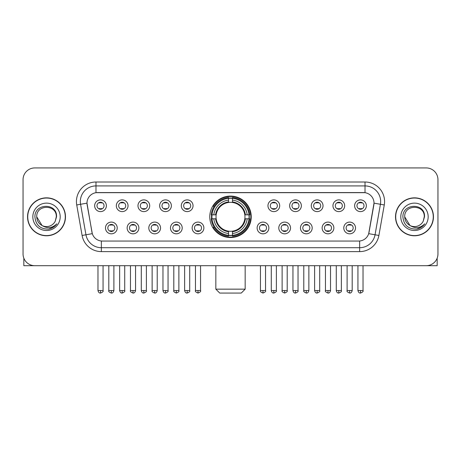 <?xml version="1.0" encoding="UTF-8"?>
<svg xmlns="http://www.w3.org/2000/svg" width="461" height="461" viewBox="0 0 461 461"><rect width="100%" height="100%" fill="white"/><g stroke="black" fill="none" stroke-linecap="round" stroke-linejoin="round"><path stroke-width="0.69" d="M209.772 216.814A20.728 20.728 0 0 0 230.5 237.536A20.728 20.728 0 0 0 251.228 216.814A20.728 20.728 0 0 0 230.5 196.086A20.728 20.728 0 0 0 209.772 216.814M138.876 227.959A5.866 5.866 0 0 1 133.01 233.825A5.866 5.866 0 0 1 127.144 227.959A5.866 5.866 0 0 1 133.01 222.093A5.866 5.866 0 0 1 138.876 227.959M129.495 227.959A3.521 3.521 0 0 0 133.01 231.48A3.521 3.521 0 0 0 136.531 227.959A3.521 3.521 0 0 0 133.01 224.438A3.521 3.521 0 0 0 129.495 227.959M160.543 227.959A5.866 5.866 0 0 1 154.677 233.825A5.866 5.866 0 0 1 148.811 227.959A5.866 5.866 0 0 1 154.677 222.093A5.866 5.866 0 0 1 160.543 227.959M151.156 227.959A3.521 3.521 0 0 0 154.677 231.48A3.521 3.521 0 0 0 158.198 227.959A3.521 3.521 0 0 0 154.677 224.438A3.521 3.521 0 0 0 151.156 227.959M182.204 227.959A5.866 5.866 0 0 1 176.338 233.825A5.866 5.866 0 0 1 170.472 227.959A5.866 5.866 0 0 1 176.338 222.093A5.866 5.866 0 0 1 182.204 227.959M172.823 227.959A3.521 3.521 0 0 0 176.338 231.48A3.521 3.521 0 0 0 179.859 227.959A3.521 3.521 0 0 0 176.338 224.438A3.521 3.521 0 0 0 172.823 227.959M203.871 227.959A5.866 5.866 0 0 1 198.005 233.825A5.866 5.866 0 0 1 192.139 227.959A5.866 5.866 0 0 1 198.005 222.093A5.866 5.866 0 0 1 203.871 227.959M194.484 227.959A3.521 3.521 0 0 0 198.005 231.48A3.521 3.521 0 0 0 201.526 227.959A3.521 3.521 0 0 0 198.005 224.438A3.521 3.521 0 0 0 194.484 227.959M268.861 227.959A5.866 5.866 0 0 1 262.995 233.825A5.866 5.866 0 0 1 257.129 227.959A5.866 5.866 0 0 1 262.995 222.093A5.866 5.866 0 0 1 268.861 227.959M259.474 227.959A3.521 3.521 0 0 0 262.995 231.48A3.521 3.521 0 0 0 266.516 227.959A3.521 3.521 0 0 0 262.995 224.438A3.521 3.521 0 0 0 259.474 227.959M290.528 227.959A5.866 5.866 0 0 1 284.662 233.825A5.866 5.866 0 0 1 278.796 227.959A5.866 5.866 0 0 1 284.662 222.093A5.866 5.866 0 0 1 290.528 227.959M281.141 227.959A3.521 3.521 0 0 0 284.662 231.48A3.521 3.521 0 0 0 288.177 227.959A3.521 3.521 0 0 0 284.662 224.438A3.521 3.521 0 0 0 281.141 227.959M312.189 227.959A5.866 5.866 0 0 1 306.323 233.825A5.866 5.866 0 0 1 300.457 227.959A5.866 5.866 0 0 1 306.323 222.093A5.866 5.866 0 0 1 312.189 227.959M302.802 227.959A3.521 3.521 0 0 0 306.323 231.48A3.521 3.521 0 0 0 309.844 227.959A3.521 3.521 0 0 0 306.323 224.438A3.521 3.521 0 0 0 302.802 227.959M333.856 227.959A5.866 5.866 0 0 1 327.99 233.825A5.866 5.866 0 0 1 322.124 227.959A5.866 5.866 0 0 1 327.99 222.093A5.866 5.866 0 0 1 333.856 227.959M324.469 227.959A3.521 3.521 0 0 0 327.99 231.48A3.521 3.521 0 0 0 331.505 227.959A3.521 3.521 0 0 0 327.99 224.438A3.521 3.521 0 0 0 324.469 227.959M355.517 227.959A5.866 5.866 0 0 1 349.651 233.825A5.866 5.866 0 0 1 343.785 227.959A5.866 5.866 0 0 1 349.651 222.093A5.866 5.866 0 0 1 355.517 227.959M346.13 227.959A3.521 3.521 0 0 0 349.651 231.48A3.521 3.521 0 0 0 353.172 227.959A3.521 3.521 0 0 0 349.651 224.438A3.521 3.521 0 0 0 346.13 227.959M117.215 227.959A5.866 5.866 0 0 1 111.349 233.825A5.866 5.866 0 0 1 105.483 227.959A5.866 5.866 0 0 1 111.349 222.093A5.866 5.866 0 0 1 117.215 227.959M107.828 227.959A3.521 3.521 0 0 0 111.349 231.48A3.521 3.521 0 0 0 114.87 227.959A3.521 3.521 0 0 0 111.349 224.438A3.521 3.521 0 0 0 107.828 227.959M128.049 205.744A5.866 5.866 0 0 1 122.182 211.611A5.866 5.866 0 0 1 116.316 205.744A5.866 5.866 0 0 1 122.182 199.884A5.866 5.866 0 0 1 128.049 205.744M118.661 205.744A3.521 3.521 0 0 0 122.182 209.265A3.521 3.521 0 0 0 125.697 205.744A3.521 3.521 0 0 0 122.182 202.229A3.521 3.521 0 0 0 118.661 205.744M149.71 205.744A5.866 5.866 0 0 1 143.844 211.611A5.866 5.866 0 0 1 137.977 205.744A5.866 5.866 0 0 1 143.844 199.884A5.866 5.866 0 0 1 149.71 205.744M140.323 205.744A3.521 3.521 0 0 0 143.844 209.265A3.521 3.521 0 0 0 147.364 205.744A3.521 3.521 0 0 0 143.844 202.229A3.521 3.521 0 0 0 140.323 205.744M171.371 205.744A5.866 5.866 0 0 1 165.511 211.611A5.866 5.866 0 0 1 159.644 205.744A5.866 5.866 0 0 1 165.511 199.884A5.866 5.866 0 0 1 171.371 205.744M161.99 205.744A3.521 3.521 0 0 0 165.511 209.265A3.521 3.521 0 0 0 169.026 205.744A3.521 3.521 0 0 0 165.511 202.229A3.521 3.521 0 0 0 161.99 205.744M193.038 205.744A5.866 5.866 0 0 1 187.172 211.611A5.866 5.866 0 0 1 181.306 205.744A5.866 5.866 0 0 1 187.172 199.884A5.866 5.866 0 0 1 193.038 205.744M183.651 205.744A3.521 3.521 0 0 0 187.172 209.265A3.521 3.521 0 0 0 190.693 205.744A3.521 3.521 0 0 0 187.172 202.229A3.521 3.521 0 0 0 183.651 205.744M279.694 205.744A5.866 5.866 0 0 1 273.828 211.611A5.866 5.866 0 0 1 267.962 205.744A5.866 5.866 0 0 1 273.828 199.884A5.866 5.866 0 0 1 279.694 205.744M270.307 205.744A3.521 3.521 0 0 0 273.828 209.265A3.521 3.521 0 0 0 277.349 205.744A3.521 3.521 0 0 0 273.828 202.229A3.521 3.521 0 0 0 270.307 205.744M301.356 205.744A5.866 5.866 0 0 1 295.489 211.611A5.866 5.866 0 0 1 289.629 205.744A5.866 5.866 0 0 1 295.489 199.884A5.866 5.866 0 0 1 301.356 205.744M291.974 205.744A3.521 3.521 0 0 0 295.489 209.265A3.521 3.521 0 0 0 299.01 205.744A3.521 3.521 0 0 0 295.489 202.229A3.521 3.521 0 0 0 291.974 205.744M323.023 205.744A5.866 5.866 0 0 1 317.156 211.611A5.866 5.866 0 0 1 311.29 205.744A5.866 5.866 0 0 1 317.156 199.884A5.866 5.866 0 0 1 323.023 205.744M313.636 205.744A3.521 3.521 0 0 0 317.156 209.265A3.521 3.521 0 0 0 320.677 205.744A3.521 3.521 0 0 0 317.156 202.229A3.521 3.521 0 0 0 313.636 205.744M344.684 205.744A5.866 5.866 0 0 1 338.818 211.611A5.866 5.866 0 0 1 332.951 205.744A5.866 5.866 0 0 1 338.818 199.884A5.866 5.866 0 0 1 344.684 205.744M335.303 205.744A3.521 3.521 0 0 0 338.818 209.265A3.521 3.521 0 0 0 342.339 205.744A3.521 3.521 0 0 0 338.818 202.229A3.521 3.521 0 0 0 335.303 205.744M366.351 205.744A5.866 5.866 0 0 1 360.485 211.611A5.866 5.866 0 0 1 354.618 205.744A5.866 5.866 0 0 1 360.485 199.884A5.866 5.866 0 0 1 366.351 205.744M356.964 205.744A3.521 3.521 0 0 0 360.485 209.265A3.521 3.521 0 0 0 364.006 205.744A3.521 3.521 0 0 0 360.485 202.229A3.521 3.521 0 0 0 356.964 205.744M106.382 205.744A5.866 5.866 0 0 1 100.515 211.611A5.866 5.866 0 0 1 94.649 205.744A5.866 5.866 0 0 1 100.515 199.884A5.866 5.866 0 0 1 106.382 205.744M96.994 205.744A3.521 3.521 0 0 0 100.515 209.265A3.521 3.521 0 0 0 104.036 205.744A3.521 3.521 0 0 0 100.515 202.229A3.521 3.521 0 0 0 96.994 205.744M82.104 235.462L76.728 204.961A19.552 19.552 0 0 1 95.98 182.009L365.02 182.009A19.552 19.552 0 0 1 384.272 204.961L378.896 235.462A19.552 19.552 0 0 1 359.643 251.614L101.357 251.614A19.552 19.552 0 0 1 82.104 235.462L92.298 233.664L87.146 204.961A10.557 10.557 0 0 1 97.542 192.571L363.458 192.571A10.557 10.557 0 0 1 373.854 204.961L369.025 232.332A10.557 10.557 0 0 1 358.629 241.057L102.371 241.057A10.557 10.557 0 0 1 91.975 232.332L86.985 203.151L80.577 204.281A15.639 15.639 0 0 1 95.98 185.921L365.02 185.921A15.639 15.639 0 0 1 380.423 204.281L375.047 234.782A15.639 15.639 0 0 1 359.643 247.707L101.357 247.707A15.639 15.639 0 0 1 85.953 234.782L80.577 204.281A15.639 15.639 0 0 1 80.341 201.561M211.634 218.768A18.964 18.964 0 0 1 211.634 214.861M27.545 216.814A18.964 18.964 0 0 0 46.515 235.778A18.964 18.964 0 0 0 65.479 216.814A18.964 18.964 0 0 0 46.515 197.85A18.964 18.964 0 0 0 27.545 216.814M395.521 216.814A18.964 18.964 0 0 0 414.485 235.778A18.964 18.964 0 0 0 433.455 216.814A18.964 18.964 0 0 0 414.485 197.85A18.964 18.964 0 0 0 395.521 216.814M95.98 182.009L95.98 192.686L365.02 192.686L365.02 182.009M86.985 203.128L87.1 201.561M358.629 241.057L102.371 241.057M384.272 204.961L374.015 203.151L368.702 233.664L378.896 235.462M369.025 232.332L368.961 232.667M92.039 232.667L91.975 232.332M437.95 179.663A11.732 11.732 0 0 0 426.218 167.931L34.782 167.931A11.732 11.732 0 0 0 23.05 179.663L23.05 253.965A11.732 11.732 0 0 0 34.782 265.692L426.218 265.692A11.732 11.732 0 0 0 437.95 253.965L437.95 179.663L437.95 253.965M23.05 179.663L23.05 253.965M426.218 167.931L34.782 167.931M34.782 265.692L426.218 265.692M65.283 216.814A18.768 18.768 0 0 0 46.515 198.046A18.768 18.768 0 0 0 27.741 216.814A18.768 18.768 0 0 0 46.515 235.583A18.768 18.768 0 0 0 65.283 216.814M42.049 225.51L36.736 216.814C36.137 204.2 56.887 204.2 56.288 216.814L55.216 221.263L56.524 216.814C57.492 202.696 34.5 203.042 34.927 216.814C35.704 225.129 40.291 229.221 48.682 229.088C52.093 228.431 54.801 226.685 56.801 223.85C52.289 228.183 47.397 228.748 42.124 225.55A9.779 9.779 0 0 0 55.216 221.263L56.288 216.947M42.124 225.55C38.707 223.666 36.909 220.75 36.736 216.814M32.829 216.814A13.686 13.686 0 0 0 46.515 230.5A13.686 13.686 0 0 0 60.201 216.814A13.686 13.686 0 0 0 46.515 203.128A13.686 13.686 0 0 0 32.829 216.814M56.772 223.89L53.309 227.261M53.228 227.313L48.739 229.077M23.834 258.177L23.834 265.692L69.196 265.692M433.259 216.814A18.768 18.768 0 0 0 414.485 198.046A18.768 18.768 0 0 0 395.717 216.814A18.768 18.768 0 0 0 414.485 235.583A18.768 18.768 0 0 0 433.259 216.814M409.967 225.481L404.712 216.814C404.113 204.2 424.863 204.2 424.264 216.814L423.192 221.263L424.5 216.814C425.468 202.696 402.47 203.042 402.902 216.814C403.68 225.129 408.267 229.221 416.652 229.088C420.069 228.431 422.777 226.685 424.777 223.85C420.265 228.183 415.373 228.748 410.1 225.55L410.088 225.544A9.779 9.779 0 0 0 423.192 221.263L424.264 216.947M410.1 225.55C406.683 223.666 404.885 220.75 404.712 216.814M400.799 216.814A13.686 13.686 0 0 0 414.485 230.5A13.686 13.686 0 0 0 428.171 216.814A13.686 13.686 0 0 0 414.485 203.128A13.686 13.686 0 0 0 400.799 216.814M424.748 223.89L421.279 227.261M421.198 227.313L416.715 229.077M241.253 293.069L219.747 293.069L215.834 289.156L245.166 289.156L241.253 293.069M244.837 218.768A14.47 14.47 0 0 0 232.453 202.477L232.453 202.477A14.47 14.47 0 0 0 216.163 218.768A14.47 14.47 0 0 0 244.837 218.768L245.413 218.768L244.837 218.768A14.47 14.47 0 0 1 232.453 231.151L232.453 233.514A16.815 16.815 0 0 0 247.2 218.768L249.799 218.768A19.397 19.397 0 0 1 232.453 236.113L232.453 235.323A18.613 18.613 0 0 0 249.009 218.768M212.031 218.768A18.573 18.573 0 0 1 212.031 214.861M232.453 198.339A18.573 18.573 0 0 0 228.547 198.339M248.969 214.861A18.573 18.573 0 0 1 248.969 218.768M249.799 214.861A19.397 19.397 0 0 0 232.453 197.515L232.453 198.305A18.613 18.613 0 0 1 249.009 214.861L249.799 214.861M211.201 218.768A19.397 19.397 0 0 0 228.547 236.113L228.547 235.323A18.613 18.613 0 0 1 211.991 218.768L211.201 218.768M249.009 214.861L247.2 214.861A16.815 16.815 0 0 0 232.453 200.114L232.453 198.305M232.453 235.323L232.453 233.514M211.991 218.768L213.8 218.768A16.815 16.815 0 0 0 228.547 233.514L228.547 235.323M232.453 200.114L232.453 201.901A15.04 15.04 0 0 1 245.413 214.861L247.2 214.861M247.2 218.768L245.413 218.768A15.04 15.04 0 0 1 232.453 231.727M228.547 233.514L228.547 231.151A14.47 14.47 0 0 1 216.163 218.768L213.8 218.768M244.837 214.861L245.413 214.861M232.453 235.283A18.573 18.573 0 0 1 228.547 235.283M228.547 197.515A19.397 19.397 0 0 0 211.201 214.861L211.991 214.861A18.613 18.613 0 0 1 228.547 198.305L228.547 197.515M228.547 198.305L228.547 200.114A16.815 16.815 0 0 0 213.8 214.861L211.991 214.861M228.547 202.454L228.547 200.114M213.8 214.861L215.587 214.861A15.04 15.04 0 0 1 228.547 201.901M228.547 231.151L228.547 231.727A15.04 15.04 0 0 1 215.587 218.768M214.232 206.257L213.12 206.257A20.336 20.336 0 0 1 250.836 216.814A20.336 20.336 0 0 1 213.12 227.371L214.232 227.371M99.346 209.064L99.346 208.51A3.002 3.002 0 0 0 101.691 208.51L101.691 209.064M101.691 202.431L101.691 202.984A3.002 3.002 0 0 0 99.346 202.984L99.346 202.431M121.007 209.064L121.007 208.51A3.002 3.002 0 0 0 123.352 208.51L123.352 209.064M123.352 202.431L123.352 202.984A3.002 3.002 0 0 0 121.007 202.984L121.007 202.431M142.674 209.064L142.674 208.51A3.002 3.002 0 0 0 145.019 208.51L145.019 209.064M145.019 202.431L145.019 202.984A3.002 3.002 0 0 0 142.674 202.984L142.674 202.431M164.335 209.064L164.335 208.51A3.002 3.002 0 0 0 166.68 208.51L166.68 209.064M166.68 202.431L166.68 202.984A3.002 3.002 0 0 0 164.335 202.984L164.335 202.431M185.996 209.064L185.996 208.51A3.002 3.002 0 0 0 188.347 208.51L188.347 209.064M188.347 202.431L188.347 202.984A3.002 3.002 0 0 0 185.996 202.984L185.996 202.431M272.653 209.064L272.653 208.51A3.002 3.002 0 0 0 275.004 208.51L275.004 209.064M275.004 202.431L275.004 202.984A3.002 3.002 0 0 0 272.653 202.984L272.653 202.431M294.32 209.064L294.32 208.51A3.002 3.002 0 0 0 296.665 208.51L296.665 209.064M296.665 202.431L296.665 202.984A3.002 3.002 0 0 0 294.32 202.984L294.32 202.431M315.981 209.064L315.981 208.51A3.002 3.002 0 0 0 318.326 208.51L318.326 209.064M318.326 202.431L318.326 202.984A3.002 3.002 0 0 0 315.981 202.984L315.981 202.431M337.648 209.064L337.648 208.51A3.002 3.002 0 0 0 339.993 208.51L339.993 209.064M339.993 202.431L339.993 202.984A3.002 3.002 0 0 0 337.648 202.984L337.648 202.431M359.309 209.064L359.309 208.51A3.002 3.002 0 0 0 361.655 208.51L361.655 209.064M361.655 202.431L361.655 202.984A3.002 3.002 0 0 0 359.309 202.984L359.309 202.431M110.173 231.278L110.173 230.719A3.002 3.002 0 0 0 112.519 230.719L112.519 231.278M112.519 224.64L112.519 225.199A3.002 3.002 0 0 0 110.173 225.199L110.173 224.64M131.84 231.278L131.84 230.719A3.002 3.002 0 0 0 134.186 230.719L134.186 231.278M134.186 224.64L134.186 225.199A3.002 3.002 0 0 0 131.84 225.199L131.84 224.64M153.501 231.278L153.501 230.719A3.002 3.002 0 0 0 155.847 230.719L155.847 231.278M155.847 224.64L155.847 225.199A3.002 3.002 0 0 0 153.501 225.199L153.501 224.64M175.168 231.278L175.168 230.719A3.002 3.002 0 0 0 177.514 230.719L177.514 231.278M177.514 224.64L177.514 225.199A3.002 3.002 0 0 0 175.168 225.199L175.168 224.64M196.83 231.278L196.83 230.719A3.002 3.002 0 0 0 199.175 230.719L199.175 231.278M199.175 224.64L199.175 225.199A3.002 3.002 0 0 0 196.83 225.199L196.83 224.64M261.825 231.278L261.825 230.719A3.002 3.002 0 0 0 264.17 230.719L264.17 231.278M264.17 224.64L264.17 225.199A3.002 3.002 0 0 0 261.825 225.199L261.825 224.64M283.486 231.278L283.486 230.719A3.002 3.002 0 0 0 285.832 230.719L285.832 231.278M285.832 224.64L285.832 225.199A3.002 3.002 0 0 0 283.486 225.199L283.486 224.64M305.153 231.278L305.153 230.719A3.002 3.002 0 0 0 307.499 230.719L307.499 231.278M307.499 224.64L307.499 225.199A3.002 3.002 0 0 0 305.153 225.199L305.153 224.64M326.814 231.278L326.814 230.719A3.002 3.002 0 0 0 329.16 230.719L329.16 231.278M329.16 224.64L329.16 225.199A3.002 3.002 0 0 0 326.814 225.199L326.814 224.64M348.481 231.278L348.481 230.719A3.002 3.002 0 0 0 350.827 230.719L350.827 231.278M350.827 224.64L350.827 225.199A3.002 3.002 0 0 0 348.481 225.199L348.481 224.64M437.166 258.177L437.166 265.692L391.804 265.692M359.643 241.011L359.643 251.614M101.357 251.614L101.357 241.011M76.728 204.961L80.577 204.281M228.547 235.462A18.751 18.751 0 0 0 232.453 235.462M249.147 218.768A18.751 18.751 0 0 0 249.147 214.861M232.453 198.167A18.751 18.751 0 0 0 228.547 198.167M100.515 290.528L97.974 290.528C98.418 292.337 99.265 293.184 100.515 293.069L100.515 290.528L103.057 290.528L103.057 265.692M122.182 290.528L119.641 290.528C120.085 292.337 120.932 293.184 122.182 293.069L122.182 290.528L124.724 290.528L124.724 265.692M143.844 290.528L141.302 290.528C141.746 292.337 142.593 293.184 143.844 293.069L143.844 290.528L146.385 290.528L146.385 265.692M165.511 290.528L162.964 290.528C163.407 292.337 164.26 293.184 165.511 293.069L165.511 290.528L168.052 290.528L168.052 265.692M187.172 290.528L184.631 290.528C185.074 292.337 185.921 293.184 187.172 293.069L187.172 290.528L189.713 290.528L189.713 265.692M273.828 290.528L271.287 290.528C271.731 292.337 272.578 293.184 273.828 293.069L273.828 290.528L276.37 290.528L276.37 265.692M295.489 290.528L292.948 290.528C293.392 292.337 294.239 293.184 295.489 293.069L295.489 290.528L298.037 290.528L298.037 265.692M317.156 290.528L314.615 290.528C315.059 292.337 315.906 293.184 317.156 293.069L317.156 290.528L319.698 290.528L319.698 265.692M338.818 290.528L336.276 290.528C336.72 292.337 337.567 293.184 338.818 293.069L338.818 290.528L341.359 290.528L341.359 265.692M360.485 290.528L357.943 290.528C358.387 292.337 359.234 293.184 360.485 293.069L360.485 290.528L363.026 290.528L363.026 265.692M111.349 290.528L108.808 290.528C108.289 291.34 109.136 292.188 111.349 293.069L111.349 290.528L113.89 290.528L113.89 265.692M133.01 290.528L130.469 290.528C129.956 291.34 130.803 292.188 133.01 293.069L133.01 290.528L135.551 290.528L135.551 265.692M154.677 290.528L152.136 290.528C151.617 291.34 152.464 292.188 154.677 293.069L154.677 290.528L157.218 290.528L157.218 265.692M176.338 290.528L173.797 290.528C173.284 291.34 174.131 292.188 176.338 293.069L176.338 290.528L178.88 290.528L178.88 265.692M198.005 290.528L195.464 290.528C194.945 291.34 195.792 292.188 198.005 293.069L198.005 290.528L200.547 290.528L200.547 265.692M262.995 290.528L260.453 290.528C259.941 291.34 260.788 292.188 262.995 293.069L262.995 290.528L265.536 290.528L265.536 265.692M284.662 290.528L282.12 290.528C281.602 291.34 282.449 292.188 284.662 293.069L284.662 290.528L287.203 290.528L287.203 265.692M306.323 290.528L303.782 290.528C303.269 291.34 304.116 292.188 306.323 293.069L306.323 290.528L308.864 290.528L308.864 265.692M327.99 290.528L325.449 290.528C324.93 291.34 325.777 292.188 327.99 293.069L327.99 290.528L330.531 290.528L330.531 265.692M349.651 290.528L347.11 290.528C346.597 291.34 347.444 292.188 349.651 293.069L349.651 290.528L352.192 290.528L352.192 265.692M245.166 265.692L245.166 289.156M215.834 265.692L215.834 289.156M97.974 290.528L97.974 265.692M103.057 290.528C103.575 291.34 102.728 292.188 100.515 293.069M119.641 290.528L119.641 265.692M124.724 290.528C125.236 291.34 124.389 292.188 122.182 293.069M141.302 290.528L141.302 265.692M146.385 290.528C146.903 291.34 146.056 292.188 143.844 293.069M162.964 290.528L162.964 265.692M168.052 290.528C168.565 291.34 167.718 292.188 165.511 293.069M184.631 290.528L184.631 265.692M189.713 290.528C190.232 291.34 189.385 292.188 187.172 293.069M271.287 290.528L271.287 265.692M276.37 290.528C276.888 291.34 276.041 292.188 273.828 293.069M292.948 290.528L292.948 265.692M298.037 290.528C298.549 291.34 297.702 292.188 295.489 293.069M314.615 290.528L314.615 265.692M319.698 290.528C320.211 291.34 319.364 292.188 317.156 293.069M336.276 290.528L336.276 265.692M341.359 290.528C341.878 291.34 341.031 292.188 338.818 293.069M357.943 290.528L357.943 265.692M363.026 290.528C363.539 291.34 362.692 292.188 360.485 293.069M108.808 290.528L108.808 265.692M113.89 290.528C113.446 292.337 112.599 293.184 111.349 293.069M130.469 290.528L130.469 265.692M135.551 290.528C135.108 292.337 134.26 293.184 133.01 293.069M152.136 290.528L152.136 265.692M157.218 290.528C156.775 292.337 155.927 293.184 154.677 293.069M173.797 290.528L173.797 265.692M178.88 290.528C179.398 291.34 178.551 292.188 176.338 293.069M195.464 290.528L195.464 265.692M200.547 290.528C201.059 291.34 200.212 292.188 198.005 293.069M260.453 290.528L260.453 265.692M265.536 290.528C266.055 291.34 265.208 292.188 262.995 293.069M282.12 290.528L282.12 265.692M287.203 290.528C287.716 291.34 286.869 292.188 284.662 293.069M303.782 290.528L303.782 265.692M308.864 290.528C308.421 292.337 307.573 293.184 306.323 293.069M325.449 290.528L325.449 265.692M330.531 290.528C330.088 292.337 329.24 293.184 327.99 293.069M347.11 290.528L347.11 265.692M352.192 290.528C351.749 292.337 350.902 293.184 349.651 293.069"/></g></svg>
